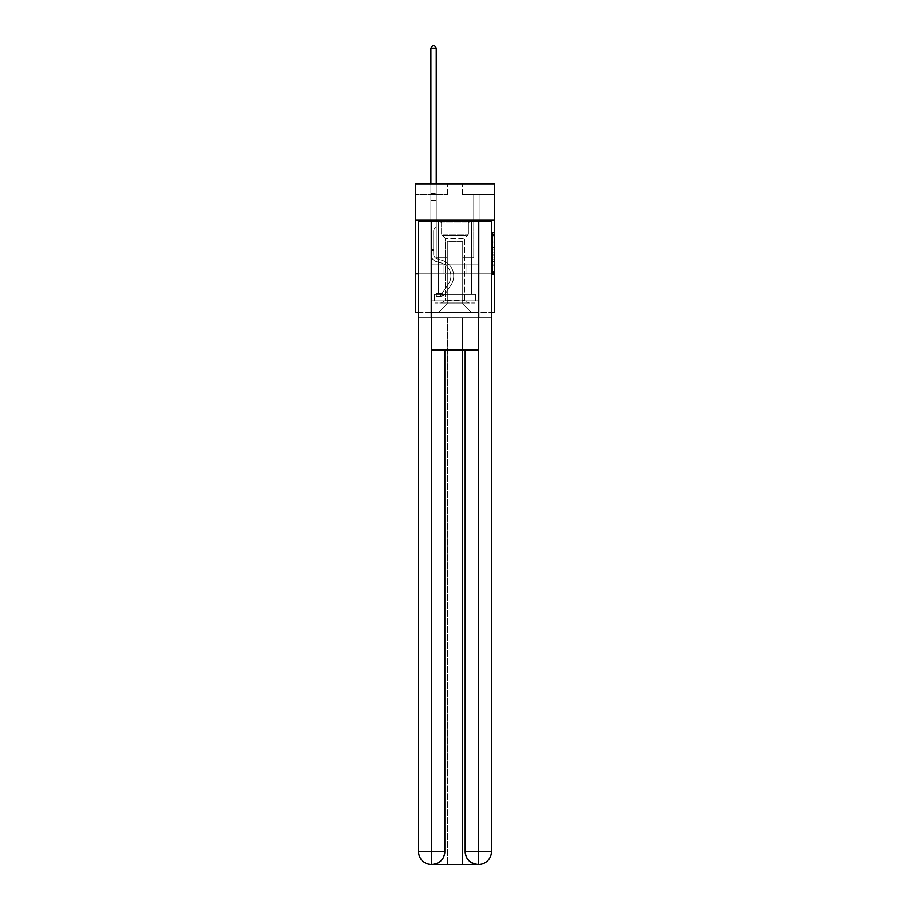 <?xml version="1.0" encoding="UTF-8"?>
<svg xmlns="http://www.w3.org/2000/svg" width="910" height="910" viewBox="0 0 910 910"><rect width="100%" height="100%" fill="white"/><g stroke="black" fill="none" stroke-linecap="round" stroke-linejoin="round"><path stroke-width="0.68" stroke-dasharray="4.55 3.41" d="M492.515 245.29L492.515 252.024L494.665 252.024L494.665 272.443L494.665 234.564L494.665 252.024L492.515 252.024L492.515 233.927L492.515 274.547L492.515 232.46L492.515 271.601L494.665 271.601L492.515 271.601L494.665 271.601L492.515 271.601L492.515 264.867L492.515 274.547L494.665 274.547L494.665 232.46L494.665 271.487L494.665 254.971L492.515 254.971L494.665 254.971L494.665 264.867L494.665 235.406L492.515 235.406L494.665 235.406L494.665 274.547L494.665 234.564L494.665 274.547L492.515 274.547L492.515 232.46L494.665 232.46L494.665 234.564L494.665 232.46L494.665 234.564L494.665 232.46L494.665 233.927L494.665 232.46L492.515 232.46L492.515 235.406L494.665 235.406L492.515 235.406L492.515 245.29L494.665 245.29M471.721 220.265L471.721 264.856L438.279 264.856L471.721 264.856L438.279 264.856L471.721 264.856L471.721 220.265L438.279 220.265L438.279 264.856L438.279 220.265L471.721 220.265M494.665 249.499L494.665 247.395L494.665 249.499L492.515 249.499L492.515 241.025L492.515 265.97L492.515 259.703L494.665 259.703L492.515 259.703L492.515 274.547L494.665 274.547L492.515 274.547L494.665 274.547L492.515 274.547L492.515 232.46L494.665 232.46L492.515 232.46L494.665 232.46L492.515 232.46L492.515 249.499L494.665 249.499M494.665 273.864L494.665 312.46L415.335 312.46L415.335 273.864L494.665 273.864L494.665 183.82L462.507 183.82L494.665 183.82L494.665 194.547L494.665 183.82L415.335 183.82L447.492 183.82L415.335 183.82L415.335 194.547L447.492 194.547L415.335 194.547L415.335 183.82L415.335 220.265L494.665 220.265L415.335 220.265L415.335 273.864L494.665 273.864L415.335 273.864M491.445 273.864L418.554 273.864L418.554 221.335L418.554 851.635A12.865 12.865 0 0 0 431.42 864.5L462.61 864.5L462.61 317.817L491.445 317.817L491.445 221.335L418.554 221.335L491.445 221.335L491.445 273.864L418.554 273.864L418.554 851.635A12.865 12.865 0 0 0 431.42 864.5L431.954 864.5A12.865 12.865 0 0 0 444.819 851.635L444.819 349.975L431.738 349.975L431.738 221.335L418.554 221.335L418.554 273.864L491.445 273.864L418.554 273.864L491.445 273.864L491.445 851.635L491.445 221.335L478.262 221.335L478.262 349.975L465.181 349.975L465.181 851.635A12.865 12.865 0 0 0 478.046 864.5L478.58 864.5A12.865 12.865 0 0 0 491.445 851.635A12.865 12.865 0 0 1 478.58 864.5L462.61 864.5L478.58 864.5A12.865 12.865 0 0 0 491.445 851.635L478.262 851.635L478.262 864.5M418.554 312.46L491.445 312.46M430.885 312.46L479.115 312.46L479.115 194.547L473.757 194.547L479.115 194.547L473.757 194.547L479.115 194.547L473.757 194.547L479.115 194.547L473.757 194.547L479.115 194.547L473.757 194.547L479.115 194.547L473.757 194.547L479.115 194.547L479.115 312.46L479.115 194.547L479.115 312.46L479.115 194.547L479.115 312.46L479.115 194.547L479.115 312.46L479.115 194.547L479.115 312.46L479.115 194.547L479.115 312.46L430.885 312.46L438.711 312.46L430.885 312.46L438.711 312.46L430.885 312.46L438.711 312.46L430.885 312.46L438.711 312.46L430.885 312.46L438.711 312.46L430.885 312.46L430.885 194.547L436.243 194.547L430.885 194.547L436.243 194.547L430.885 194.547L436.243 194.547L430.885 194.547L436.243 194.547L430.885 194.547L436.243 194.547L430.885 194.547L436.243 194.547L430.885 194.547L430.885 312.46M494.665 194.547L462.507 194.547L494.665 194.547M447.288 303.883L447.288 241.707L447.288 303.883L447.288 241.707L462.712 241.707L462.712 303.883L447.288 303.883L438.711 312.46L447.288 303.883L447.288 241.707L447.288 303.883L447.288 241.707L447.072 257.78L436.243 257.78L436.243 194.547L436.243 257.78L436.243 194.547L436.243 257.78L436.243 194.547L436.243 257.78L436.243 194.547L436.243 257.78L436.243 194.547L436.243 257.78L436.243 194.547L436.243 257.78L447.072 257.78L436.243 257.78L447.072 257.78L436.243 257.78L447.072 257.78L436.243 257.78L447.072 257.78L436.243 257.78L447.072 257.78L436.243 257.78L447.072 257.78L447.288 241.707L447.288 303.883L438.711 312.46L447.288 303.883L447.288 241.707L447.288 303.883L438.711 312.46L447.288 303.883L447.288 241.707L447.288 303.883L438.711 312.46L447.288 303.883L447.288 241.707L447.288 303.883L438.711 312.46L447.288 303.883L438.711 312.46L447.288 303.883L462.712 303.883L462.712 241.707L462.712 303.883L471.289 312.46L462.712 303.883L462.712 241.707L462.712 303.883L471.289 312.46L462.712 303.883L462.712 241.707L462.712 303.883L471.289 312.46L462.712 303.883L462.712 241.707L462.712 303.883L471.289 312.46L462.712 303.883L462.712 241.707L462.712 303.883L471.289 312.46L462.712 303.883L462.712 241.707L462.712 303.883L471.289 312.46L462.712 303.883L462.712 241.707L447.288 241.707L447.288 303.883L438.711 312.46L447.288 303.883M462.928 241.707L462.928 257.78L462.928 241.707M471.289 312.46L462.712 303.883L471.289 312.46M462.507 194.547L462.507 183.82L462.507 194.547M447.492 194.547L447.492 183.82L447.492 194.547M473.757 194.547L473.757 257.78L462.928 257.78L473.757 257.78L462.928 257.78L473.757 257.78L462.928 257.78L473.757 257.78L462.928 257.78L473.757 257.78L462.928 257.78L473.757 257.78L462.928 257.78L473.757 257.78L473.757 194.547M478.887 273.864L431.113 273.864L478.887 273.864L478.887 264.856L431.113 264.856L466.944 264.856L466.944 273.864L466.944 264.856L443.056 264.856L443.056 273.864L443.056 264.856L431.113 264.856L431.113 273.864L431.113 264.856L478.887 264.856L478.887 273.864M494.665 220.265L415.335 220.265M443.056 264.856L443.056 273.864L443.056 264.856M466.944 264.856L466.944 273.864L466.944 264.856M492.515 252.024L494.665 252.024L492.515 252.024M492.515 233.927L492.515 232.46L492.515 233.927L494.665 233.927L492.515 233.927M492.515 265.856L492.515 257.075L492.515 265.856L494.665 265.856L492.515 265.856M492.515 257.075L492.515 254.971L494.665 254.971L492.515 254.971L492.515 257.075L494.665 257.075L492.515 257.075M492.515 241.025L492.515 235.406L492.515 241.025L494.665 241.025L492.515 241.025M492.515 232.46L494.665 232.46L492.515 232.46L492.515 234.564L492.515 232.46L494.665 232.46M492.515 274.547L494.665 274.547L492.515 274.547L492.515 272.443L492.515 274.547M430.885 250.671L430.885 48.287L430.885 200.507L430.885 48.287L436.243 48.287L436.243 193.432L436.243 48.287L430.885 48.287L432.489 45.5L434.639 45.5L432.489 45.5L430.885 48.287L430.885 200.507L430.885 48.287L436.243 48.287L434.639 45.5L436.243 48.287L436.243 200.507L430.885 200.507L430.885 194.228L430.885 200.507L436.243 200.507L436.243 226.658L435.037 227.864A4.664 4.664 0 0 0 433.672 231.163A4.664 4.664 0 0 1 435.037 227.864L436.243 226.658L436.243 48.287L430.885 48.287L432.489 45.5L434.639 45.5L432.489 45.5L430.885 48.287L430.885 194.228L430.885 48.287L436.243 48.287L434.639 45.5L436.243 48.287L436.243 200.507L430.885 200.507L430.885 254.14A7.826 7.826 0 0 0 436.607 261.682A7.826 7.826 0 0 1 430.885 254.14L430.885 200.507L436.243 200.507L436.243 226.658L435.037 227.864A4.664 4.664 0 0 0 433.672 231.163A4.664 4.664 0 0 1 435.037 227.864L436.243 226.658L436.243 48.287L430.885 48.287L432.489 45.5L434.639 45.5L432.489 45.5L430.885 48.287L430.885 254.14A7.826 7.826 0 0 0 436.607 261.682A7.826 7.826 0 0 1 430.885 254.14L430.885 200.507L436.243 200.507L436.243 226.658L435.037 227.864A4.664 4.664 0 0 0 433.672 231.163A4.664 4.664 0 0 1 435.037 227.864L436.243 226.658L436.243 200.507L430.885 200.507L430.885 254.14A7.826 7.826 0 0 0 436.607 261.682A7.826 7.826 0 0 1 430.885 254.14L430.885 200.507L436.243 200.507L436.243 194.228L436.243 226.658L435.037 227.864A4.664 4.664 0 0 0 433.672 231.163A4.664 4.664 0 0 1 435.037 227.864L436.243 226.658L436.243 200.507L430.885 200.507L430.885 254.14A7.826 7.826 0 0 0 436.607 261.682L440.963 262.899L436.607 261.682A7.826 7.826 0 0 1 430.885 254.14L430.885 200.507L436.243 200.507L436.243 193.432L436.243 226.658L435.037 227.864A4.664 4.664 0 0 0 433.672 231.163A4.664 4.664 0 0 1 435.037 227.864L436.243 226.658L436.243 200.507L430.885 200.507L430.885 254.14A7.826 7.826 0 0 0 436.607 261.682A7.826 7.826 0 0 1 430.885 254.14L430.885 200.507L436.243 200.507L436.243 48.287L434.639 45.5L436.243 48.287L436.243 226.658L435.037 227.864A4.664 4.664 0 0 0 433.672 231.163A4.664 4.664 0 0 1 435.037 227.864L436.243 226.658L436.243 200.507L430.885 200.507L430.885 254.14L430.885 250.671L433.672 250.671L433.672 249.386L430.885 249.386L433.672 249.386L433.672 254.14L433.672 231.163L433.672 254.14A5.039 5.039 0 0 0 437.357 258.997A5.039 5.039 0 0 1 433.672 254.14L433.672 231.163L433.672 254.14L433.672 249.386L430.885 249.386L433.672 249.386L433.672 254.14A5.039 5.039 0 0 0 437.357 258.997A5.039 5.039 0 0 1 433.672 254.14L433.672 231.163L433.672 254.14A5.039 5.039 0 0 0 437.357 258.997A5.039 5.039 0 0 1 433.672 254.14L433.672 231.163L433.672 254.14L433.672 249.386L430.885 249.386L433.672 249.386L433.672 254.14A5.039 5.039 0 0 0 437.357 258.997L441.714 260.214L437.357 258.997A5.039 5.039 0 0 1 433.672 254.14L433.672 231.163L433.672 254.14A5.039 5.039 0 0 0 437.357 258.997A5.039 5.039 0 0 1 433.672 254.14L433.672 231.163L433.672 254.14L433.672 250.671L430.885 250.671M440.633 296.33A5.676 5.676 0 0 0 445.274 293.771L451.03 285.012A16.403 16.403 0 0 0 441.714 260.214L437.357 258.997A5.039 5.039 0 0 1 433.672 254.14A5.039 5.039 0 0 0 437.357 258.997L441.714 260.214L437.357 258.997A5.039 5.039 0 0 1 433.672 254.14A5.039 5.039 0 0 0 437.357 258.997A5.039 5.039 0 0 1 433.672 254.14A5.039 5.039 0 0 0 437.357 258.997L441.714 260.214A16.403 16.403 0 0 1 451.03 285.012A16.403 16.403 0 0 0 441.714 260.214L437.357 258.997A5.039 5.039 0 0 1 433.672 254.14A5.039 5.039 0 0 0 437.357 258.997L441.714 260.214L437.357 258.997A5.039 5.039 0 0 1 433.672 254.14A5.039 5.039 0 0 0 437.357 258.997A5.039 5.039 0 0 1 433.672 254.14A5.039 5.039 0 0 0 437.357 258.997L441.714 260.214L437.357 258.997A5.039 5.039 0 0 1 433.672 254.14A5.039 5.039 0 0 0 437.357 258.997L441.714 260.214A16.403 16.403 0 0 1 451.03 285.012A16.403 16.403 0 0 0 441.714 260.214L437.357 258.997L441.714 260.214A16.403 16.403 0 0 1 451.03 285.012L445.274 293.771L451.03 285.012A16.403 16.403 0 0 0 441.714 260.214L437.357 258.997L441.714 260.214A16.403 16.403 0 0 1 451.03 285.012A16.403 16.403 0 0 0 441.714 260.214L437.357 258.997L441.714 260.214A16.403 16.403 0 0 1 451.03 285.012A16.403 16.403 0 0 0 441.714 260.214L437.357 258.997L441.714 260.214A16.403 16.403 0 0 1 451.03 285.012L445.274 293.771L451.03 285.012A16.403 16.403 0 0 0 441.714 260.214A16.403 16.403 0 0 1 451.03 285.012A16.403 16.403 0 0 0 441.714 260.214A16.403 16.403 0 0 1 451.03 285.012L445.274 293.771A5.676 5.676 0 0 1 442.249 296.068A5.676 5.676 0 0 0 445.274 293.771L451.03 285.012A16.403 16.403 0 0 0 441.714 260.214A16.403 16.403 0 0 1 451.03 285.012L445.274 293.771L451.03 285.012A16.403 16.403 0 0 0 441.714 260.214A16.403 16.403 0 0 1 451.03 285.012A16.403 16.403 0 0 0 441.714 260.214A16.403 16.403 0 0 1 451.03 285.012L445.274 293.771L451.03 285.012A16.403 16.403 0 0 0 441.714 260.214A16.403 16.403 0 0 1 451.03 285.012L445.274 293.771A5.676 5.676 0 0 1 442.249 296.068C440.588 296.421 440.588 296.421 442.249 296.068C440.588 296.421 440.588 296.421 442.249 296.068A5.676 5.676 0 0 0 445.274 293.771L451.03 285.012L445.274 293.771A5.676 5.676 0 0 1 442.249 296.068C440.588 296.421 440.588 296.421 442.249 296.068C440.588 296.421 440.588 296.421 442.249 296.068A5.676 5.676 0 0 0 445.274 293.771L451.03 285.012L445.274 293.771A5.676 5.676 0 0 1 442.249 296.068C440.588 296.421 440.588 296.421 442.249 296.068C440.588 296.421 440.588 296.421 442.249 296.068A5.676 5.676 0 0 0 445.274 293.771L451.03 285.012L445.274 293.771A5.676 5.676 0 0 1 442.249 296.068C440.588 296.421 440.588 296.421 442.249 296.068C440.588 296.421 440.588 296.421 442.249 296.068A5.676 5.676 0 0 0 445.274 293.771L451.03 285.012L445.274 293.771A5.676 5.676 0 0 1 442.249 296.068C440.588 296.421 440.588 296.421 442.249 296.068C440.588 296.421 440.588 296.421 442.249 296.068A5.676 5.676 0 0 0 445.274 293.771A5.676 5.676 0 0 1 440.633 296.33L440.633 293.543A2.889 2.889 0 0 0 442.954 292.235L448.698 283.476A13.616 13.616 0 0 0 440.963 262.899L436.607 261.682A7.826 7.826 0 0 1 430.885 254.14A7.826 7.826 0 0 0 436.607 261.682L440.963 262.899A13.616 13.616 0 0 1 448.698 283.476A13.616 13.616 0 0 0 440.963 262.899L436.607 261.682A7.826 7.826 0 0 1 430.885 254.14A7.826 7.826 0 0 0 436.607 261.682A7.826 7.826 0 0 1 430.885 254.14A7.826 7.826 0 0 0 436.607 261.682L440.963 262.899L436.607 261.682A7.826 7.826 0 0 1 430.885 254.14A7.826 7.826 0 0 0 436.607 261.682L440.963 262.899L436.607 261.682A7.826 7.826 0 0 1 430.885 254.14A7.826 7.826 0 0 0 436.607 261.682A7.826 7.826 0 0 1 430.885 254.14A7.826 7.826 0 0 0 436.607 261.682L440.963 262.899A13.616 13.616 0 0 1 448.698 283.476A13.616 13.616 0 0 0 440.963 262.899L436.607 261.682A7.826 7.826 0 0 1 430.885 254.14A7.826 7.826 0 0 0 436.607 261.682L440.963 262.899A13.616 13.616 0 0 1 448.698 283.476L442.954 292.235L448.698 283.476A13.616 13.616 0 0 0 440.963 262.899L436.607 261.682L440.963 262.899A13.616 13.616 0 0 1 448.698 283.476A13.616 13.616 0 0 0 440.963 262.899L436.607 261.682L440.963 262.899A13.616 13.616 0 0 1 448.698 283.476A13.616 13.616 0 0 0 440.963 262.899L436.607 261.682L440.963 262.899A13.616 13.616 0 0 1 448.698 283.476L442.954 292.235L448.698 283.476A13.616 13.616 0 0 0 440.963 262.899A13.616 13.616 0 0 1 448.698 283.476A13.616 13.616 0 0 0 440.963 262.899A13.616 13.616 0 0 1 448.698 283.476L442.954 292.235A2.889 2.889 0 0 1 442.249 292.986C440.622 293.725 440.622 293.725 442.249 292.986C440.622 293.725 440.622 293.725 442.249 292.986A2.889 2.889 0 0 0 442.954 292.235L448.698 283.476A13.616 13.616 0 0 0 440.963 262.899A13.616 13.616 0 0 1 448.698 283.476L442.954 292.235L448.698 283.476A13.616 13.616 0 0 0 440.963 262.899A13.616 13.616 0 0 1 448.698 283.476A13.616 13.616 0 0 0 440.963 262.899A13.616 13.616 0 0 1 448.698 283.476L442.954 292.235L448.698 283.476A13.616 13.616 0 0 0 440.963 262.899A13.616 13.616 0 0 1 448.698 283.476L442.954 292.235A2.889 2.889 0 0 1 442.249 292.986C440.622 293.725 440.622 293.725 442.249 292.986C440.622 293.725 440.622 293.725 442.249 292.986A2.889 2.889 0 0 0 442.954 292.235L448.698 283.476L442.954 292.235A2.889 2.889 0 0 1 442.249 292.986C440.622 293.725 440.622 293.725 442.249 292.986C440.622 293.725 440.622 293.725 442.249 292.986A2.889 2.889 0 0 0 442.954 292.235L448.698 283.476L442.954 292.235A2.889 2.889 0 0 1 442.249 292.986C440.622 293.725 440.622 293.725 442.249 292.986C440.622 293.725 440.622 293.725 442.249 292.986A2.889 2.889 0 0 0 442.954 292.235L448.698 283.476L442.954 292.235A2.889 2.889 0 0 1 442.249 292.986C440.622 293.725 440.622 293.725 442.249 292.986C440.622 293.725 440.622 293.725 442.249 292.986A2.889 2.889 0 0 0 442.954 292.235L448.698 283.476L442.954 292.235A2.889 2.889 0 0 1 442.249 292.986C440.622 293.725 440.622 293.725 442.249 292.986C440.622 293.725 440.622 293.725 442.249 292.986A2.889 2.889 0 0 0 442.954 292.235A2.889 2.889 0 0 1 440.633 293.543L440.633 296.33L436.345 296.33L440.633 296.33A5.676 5.676 0 0 0 445.274 293.771A5.676 5.676 0 0 1 440.633 296.33L440.633 293.543L436.345 293.543L440.633 293.543A2.889 2.889 0 0 0 442.954 292.235A2.889 2.889 0 0 1 440.633 293.543L440.633 296.33L436.345 296.33L436.345 293.543L436.345 296.33L440.633 296.33A5.676 5.676 0 0 0 445.274 293.771A5.676 5.676 0 0 1 440.633 296.33L440.633 293.543L436.345 293.543L440.633 293.543A2.889 2.889 0 0 0 442.954 292.235A2.889 2.889 0 0 1 440.633 293.543L440.633 296.33L436.345 296.33L436.345 293.543L436.345 296.33L440.633 296.33A5.676 5.676 0 0 0 445.274 293.771A5.676 5.676 0 0 1 440.633 296.33L440.633 293.543L436.345 293.543L440.633 293.543A2.889 2.889 0 0 0 442.954 292.235A2.889 2.889 0 0 1 440.633 293.543L440.633 296.33L436.345 296.33L436.345 293.543L436.345 296.33L440.633 296.33A5.676 5.676 0 0 0 445.274 293.771A5.676 5.676 0 0 1 440.633 296.33L440.633 293.543L436.345 293.543L440.633 293.543A2.889 2.889 0 0 0 442.954 292.235A2.889 2.889 0 0 1 440.633 293.543L440.633 296.33L436.345 296.33L436.345 293.543L436.345 296.33L440.633 296.33A5.676 5.676 0 0 0 445.274 293.771A5.676 5.676 0 0 1 440.633 296.33L440.633 293.543L436.345 293.543L440.633 293.543A2.889 2.889 0 0 0 442.954 292.235A2.889 2.889 0 0 1 440.633 293.543L440.633 296.33L436.345 296.33L436.345 293.543L436.345 296.33L440.633 296.33M442.465 221.983L469.469 221.983L442.465 221.983M466.602 223.052L441.6 223.052L466.602 223.052M442.931 303.019L468.934 303.019L442.931 303.019M446.742 300.482L464.544 300.482L446.742 300.482M463.258 238.704L445.456 238.704L463.258 238.704M440.611 221.983L471.619 221.983L440.611 221.983M440.611 294.442L471.619 294.442L440.611 294.442M475.043 294.442L434.957 294.442L475.043 294.442L475.043 303.019L434.957 303.019L475.043 303.019L434.957 303.019L475.043 303.019L475.043 294.442L455 294.442L455 303.019L455 294.442L434.957 294.442L434.957 303.019L434.957 294.442L475.043 294.442L475.043 303.019L475.043 294.442M455 294.442L455 303.019L455 294.442L475.691 294.442L475.691 300.88L479.115 300.88L455 300.88L475.691 300.88L475.691 294.442L434.309 294.442L434.309 300.88L430.885 300.88L430.885 317.817L491.445 317.817L418.554 317.817L430.885 317.817L430.885 300.88L479.115 300.88L479.115 317.817L479.115 300.88L479.115 317.817L479.115 300.88L430.885 300.88L455 300.88L434.309 300.88L434.309 294.442L455 294.442L455 300.88L455 294.442L434.309 294.442L434.309 300.88L434.309 294.442L475.691 294.442L475.691 300.88L475.691 294.442L455 294.442M434.957 294.442L434.957 303.019L434.957 294.442M471.721 273.864L471.721 294.442L438.279 294.442L471.721 294.442L438.279 294.442L471.721 294.442L471.721 273.864L438.279 273.864L438.279 294.442L438.279 273.864L471.721 273.864M418.554 273.864L418.554 317.817L447.39 317.817L447.39 864.5L431.42 864.5A12.865 12.865 0 0 1 418.554 851.635L418.554 317.817L447.39 317.817L447.39 864.5L447.39 317.817L462.61 317.817L447.39 317.817L447.39 864.5L462.61 864.5L462.61 317.817L462.61 864.5L462.61 317.817L491.445 317.817L491.445 851.635A12.865 12.865 0 0 1 478.58 864.5M431.738 221.335L478.262 221.335M431.738 349.975L478.262 349.975L465.181 349.975L465.181 851.635C465.806 859.381 470.095 863.67 478.046 864.5L431.954 864.5C439.871 863.51 444.16 859.222 444.819 851.635L444.819 349.975L465.181 349.975L431.738 349.975L431.636 864.5M430.885 300.88L430.885 317.817L430.885 300.88M430.885 183.82L430.885 48.287L436.243 48.287L430.885 48.287L432.489 45.5L434.639 45.5L432.489 45.5L430.885 48.287L430.885 193.432L430.885 48.287L436.243 48.287L434.639 45.5L436.243 48.287L436.243 193.432L436.243 48.287L430.885 48.287L432.489 45.5L434.639 45.5L432.489 45.5L430.885 48.287L436.243 48.287L434.639 45.5L436.243 48.287L436.243 183.82M436.345 293.543L440.531 293.543L436.345 293.543L436.345 296.33L436.345 293.543M430.885 193.432L430.885 194.228L430.885 193.432L436.243 193.432L430.885 193.432M442.249 296.068C440.588 296.421 440.588 296.421 442.249 296.068C440.588 296.421 440.588 296.421 442.249 296.068L442.249 292.986L442.249 296.068M436.243 48.287L434.639 45.5L432.489 45.5L430.885 48.287M492.515 264.867L494.665 264.867L492.515 264.867M492.515 261.705L494.665 261.705M492.515 242.14L494.665 242.14L492.515 242.14M492.515 234.564L494.665 234.564M492.515 272.443L494.665 272.443M492.515 270.122L494.665 270.122M492.515 236.873L494.665 236.873M492.515 249.92L494.665 249.92L492.515 249.92M492.515 261.807L494.665 261.807L492.515 261.807M492.515 265.97L494.665 265.97L492.515 265.97M492.515 247.395L494.665 247.395L492.515 247.395M430.885 194.228L436.243 194.228L430.885 194.228M443.397 234.223L468.4 234.223L443.397 234.223M466.227 235.28L442.044 235.28L466.227 235.28M465.181 851.635L478.262 851.635L478.262 349.975M444.819 851.635L418.554 851.635M492.515 271.487L494.665 271.487M492.515 271.601L494.665 271.601M492.515 235.406L494.665 235.406M440.963 293.509L440.963 296.319L440.963 293.509M441.6 223.052L440.531 221.983L441.6 223.052L441.6 234.223L445.456 238.704L445.456 300.482L441.066 303.019L445.456 300.482L445.456 238.704L441.6 234.223L441.6 223.052M471.619 221.983L471.619 294.442L471.619 221.983M438.381 221.983L438.381 294.442L438.381 221.983M468.4 234.223L468.4 223.052L469.469 221.983L468.4 223.052L468.4 234.223L464.544 238.704L464.544 300.482L468.934 303.019L464.544 300.482L464.544 238.704L468.4 234.223"/><path stroke-width="1.36" d="M494.665 220.265L494.665 183.82L415.335 183.82L415.335 220.265L494.665 220.265L494.665 312.46L491.445 312.46M418.554 273.864L415.335 273.864L415.335 220.265M494.665 273.864L491.445 273.864M415.335 273.864L415.335 312.46L418.554 312.46M431.42 864.5A12.865 12.865 0 0 1 418.554 851.635L444.819 851.635L444.819 349.975L444.819 851.635A12.865 12.865 0 0 1 431.954 864.5L431.42 864.5A12.865 12.865 0 0 1 418.554 851.635L418.554 221.335L431.738 221.335L431.738 349.975L478.262 349.975L478.262 221.335L431.738 221.335M478.262 221.335L491.445 221.335L491.445 851.635A12.865 12.865 0 0 1 478.58 864.5L478.046 864.5A12.865 12.865 0 0 1 465.181 851.635L465.181 349.975L465.181 851.635C465.84 859.222 470.129 863.51 478.046 864.5L431.954 864.5C439.905 863.67 444.194 859.381 444.819 851.635M465.181 851.635L478.262 851.635L478.364 864.5M431.738 349.975L431.738 864.5M436.243 183.82L436.243 48.287L430.885 48.287L430.885 183.82M430.885 48.287L432.489 45.5L434.639 45.5L436.243 48.287M478.262 349.975L478.262 851.635L491.445 851.635"/></g></svg>
